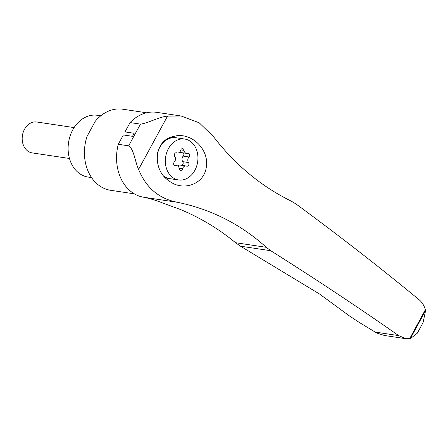 <?xml version="1.0" encoding="UTF-8"?>
<svg xmlns="http://www.w3.org/2000/svg" width="448" height="448" viewBox="0 0 448 448"><rect width="100%" height="100%" fill="white"/><g stroke="black" fill="none" stroke-linecap="round" stroke-linejoin="round"><path stroke-width="0.67" d="M144.357 197.338A191.694 150.035 98.5 0 1 162.176 202.804L180.292 209.451C200.368 217.762 218.781 228.85 235.519 242.704L240.47 246.182L319.542 294.017L348.606 315.33L359.218 322.426L376.835 333.066L384.479 335.496L405.86 338.699L410.284 338.688L425.6 310.486L425.398 309.691C424.066 305.25 421.742 301.75 418.438 299.18C379.954 267.445 339.17 235.732 296.094 204.042L291.346 201.186C261.111 186.318 235.133 164.769 213.399 136.545L199.203 122.797L181.11 115.998L167.53 116.105C158.435 117.079 148.042 123.194 140.454 124.13L130.071 122.573A42.946 33.611 98.5 0 1 156.761 112.347L181.11 115.998M405.86 338.699L398.664 335.602C358.294 307.334 315.655 279.042 270.754 250.723L266.297 247.318C240.862 224.347 211.322 209.356 177.682 202.334C159.102 198.85 146.07 187.869 138.594 169.389L167.53 116.105M138.594 169.389C134.753 160.77 133.935 149.201 128.66 145.841L118.283 144.284A42.946 33.611 98.5 0 0 144.032 197.294L177.682 202.334M176.641 135.778L171.506 136.954C153.154 142.341 152.908 170.688 168.829 180.673C181.899 191.593 203.969 185.114 206.287 167.199C209.306 149.962 192.763 133.47 176.641 135.778M134.165 133.286A40.992 32.082 98.5 0 0 132.518 136.321L134.165 133.286L125.003 131.914L130.071 122.573M146.608 112.784L122.802 109.217A40.992 32.082 98.5 0 0 95.228 121.335L87.041 136.416A40.992 32.082 98.5 0 0 110.656 190.299L134.378 193.855M118.283 144.284L123.357 134.949L132.518 136.321M425.6 310.486L423.086 322.549L417.295 333.217L410.284 338.688M398.664 335.602L375.189 332.086M169.641 137.71A20.692 16.195 -81.5 0 1 171.92 137.385A20.692 16.195 -81.5 0 1 174.49 137.508A20.692 16.195 -81.5 0 1 175.269 137.648M169.142 178.528A20.692 16.195 -81.5 0 1 168.358 178.433A20.692 16.195 -81.5 0 1 165.267 177.559M174.087 165.234L176.82 165.642A3.825 2.996 -81.5 0 0 175.683 165.743A2.184 1.714 -81.5 0 1 175.028 165.805A2.184 1.714 -81.5 0 1 173.678 164.298A2.184 1.714 -81.5 0 1 174.306 162.019A3.825 2.996 -81.5 0 0 174.742 156.481A2.184 1.714 -81.5 0 1 174.552 153.989A2.184 1.714 -81.5 0 1 176.372 152.774A2.184 1.714 -81.5 0 1 176.702 152.869L176.025 152.768M176.82 165.642A3.825 2.996 -81.5 0 1 179.239 168.65A2.184 1.714 -81.5 0 0 180.622 170.369A2.184 1.714 -81.5 0 0 182.577 168.767A3.825 2.996 -81.5 0 1 185.993 165.967L180.225 165.099A3.825 2.996 98.5 0 0 177.822 166.04M181.714 165.323A2.184 1.714 98.5 0 0 183.081 163.806A2.184 1.714 98.5 0 0 182.767 161.661A3.825 2.996 98.5 0 1 183.204 156.122A2.184 1.714 98.5 0 0 183.422 152.908M179.687 152.102A3.825 2.996 98.5 0 0 180.69 152.499L186.458 153.362A3.825 2.996 -81.5 0 1 184.038 150.354L180.824 149.873M185.993 165.967A3.825 2.996 -81.5 0 1 186.575 166.13A2.184 1.714 -81.5 0 0 186.906 166.225A2.184 1.714 -81.5 0 0 188.726 165.01A2.184 1.714 -81.5 0 0 188.535 162.523A3.825 2.996 -81.5 0 1 188.972 156.985L183.204 156.122M186.458 153.362A3.825 2.996 -81.5 0 0 187.594 153.255A2.184 1.714 -81.5 0 1 188.244 153.199A2.184 1.714 -81.5 0 1 189.599 154.706A2.184 1.714 -81.5 0 1 188.972 156.985M175.795 152.813L177.285 153.037A3.825 2.996 -81.5 0 0 180.701 150.237A2.184 1.714 -81.5 0 1 182.655 148.635A2.184 1.714 -81.5 0 1 184.038 150.354M177.285 153.037A3.825 2.996 -81.5 0 1 176.702 152.869M69.474 158.486L32.172 152.897A15.618 12.225 -81.5 0 1 22.4 135.638A15.618 12.225 -81.5 0 1 36.803 122.007L74.099 127.596M91.56 177.587L88.094 177.066A31.231 24.444 -81.5 0 1 68.55 142.554A31.231 24.444 -81.5 0 1 97.35 115.287L100.789 115.802M178.573 179.967A20.692 16.195 -81.5 0 1 165.62 157.102A20.692 16.195 -81.5 0 1 184.705 139.037A20.692 16.195 -81.5 0 1 191.167 141.954A20.692 16.195 -81.5 0 1 196.616 166.258A20.692 16.195 -81.5 0 1 178.573 179.967L169.921 178.668A20.692 16.195 -81.5 0 1 163.996 176.17M157.612 152.768A20.692 16.195 -81.5 0 1 176.053 137.743L184.705 139.037M167.014 139.143A20.692 16.195 -81.5 0 1 167.322 139.457M266.297 247.318L235.519 242.704M409.601 338.783L425.398 309.691M175.683 165.743L174.429 165.558M182.577 168.767L179.183 168.258M188.535 162.523L182.767 161.661M128.66 145.841L140.454 124.13M270.754 250.723L240.47 246.182M162.663 142.839L162.982 142.89"/></g></svg>
